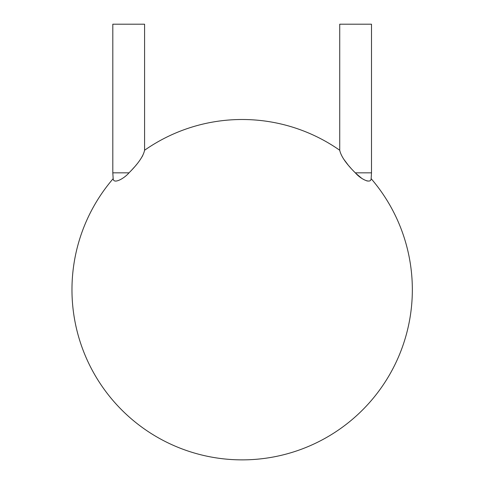 <?xml version="1.0" encoding="UTF-8"?>
<svg xmlns="http://www.w3.org/2000/svg" width="484" height="484" viewBox="0 0 484 484"><rect width="100%" height="100%" fill="white"/><g stroke="black" fill="none" stroke-linecap="round" stroke-linejoin="round"><path stroke-width="0.73" d="M355.807 173.32L355.298 172.83L371.494 172.83L371.494 24.2L339.726 24.2L339.726 150.252C340.966 156.211 346.157 163.737 355.298 172.83L355.075 172.613M343.791 159.248L348.044 164.893M348.734 165.722L351.088 168.426M367.223 181.016L366.878 180.937M361.778 178.366L356.115 173.617M355.607 173.133C360.054 178.421 370.841 184.543 371.137 178.663A170.186 170.186 0 0 1 301.363 449.243A170.186 170.186 0 0 1 113.171 178.663C113.456 184.61 124.418 178.324 129.004 172.83L112.808 172.83L112.808 24.2L144.577 24.2L144.577 150.252A170.186 170.186 0 0 1 339.726 150.252M131.733 170.035L134.588 166.871M135.937 165.286L136.258 164.893M140.487 159.284L142.707 155.685M144.577 150.252C143.343 156.211 138.152 163.731 129.004 172.83M371.494 172.83L371.137 178.663M112.808 172.83L113.171 178.663"/></g></svg>

